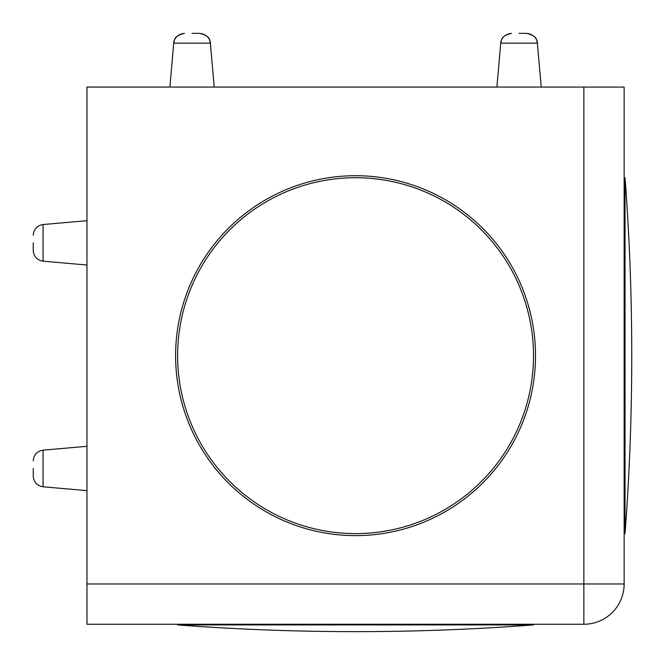 <?xml version="1.0" encoding="UTF-8"?>
<svg xmlns="http://www.w3.org/2000/svg" width="665" height="665" viewBox="0 0 665 665"><rect width="100%" height="100%" fill="white"/><g stroke="black" fill="none" stroke-linecap="round" stroke-linejoin="round"><path stroke-width="1" d="M192.052 33.358L199.666 33.358L192.052 33.358M519.057 33.358L526.672 33.358L519.057 33.358M33.25 242.858L33.25 250.472C33.765 256.565 37.032 260.131 43.059 261.179L86.965 265.019M33.25 468.476L33.25 476.09C33.765 482.183 37.032 485.749 43.059 486.788L86.965 490.629M33.25 476.09C33.765 482.183 37.032 485.749 43.059 486.788L43.059 450.155L86.965 446.315M33.25 250.472C33.765 256.565 37.032 260.131 43.059 261.179L43.059 224.537L86.965 220.697M355.559 535.624A179.957 179.957 0 0 1 175.602 355.667A179.957 179.957 0 0 1 355.559 175.71A179.957 179.957 0 0 1 535.508 355.667A179.957 179.957 0 0 1 355.559 535.624M583.862 87.073L624.144 87.073L624.144 583.97A40.291 40.291 0 0 1 583.862 624.252L86.965 624.252L86.965 583.97L583.862 583.97L583.862 87.073L86.965 87.073L86.965 583.97M625.034 533.604L625.034 177.73A2361.066 2361.066 0 0 1 625.034 533.604L624.144 533.604M625.034 177.73L624.144 177.73M533.496 624.925A2361.066 2361.066 0 0 1 177.613 624.925L533.496 624.925L533.496 624.252M288.261 520.387A177.937 177.937 0 0 1 190.83 288.369A177.937 177.937 0 0 1 422.857 190.938A177.937 177.937 0 0 1 520.279 422.965A177.937 177.937 0 0 1 288.261 520.387M541.219 87.073L537.378 43.167C537.719 42.144 536.156 34.472 526.672 33.358C538.351 36.276 536.231 40.44 537.378 43.167L500.745 43.167L496.905 87.073M214.213 87.073L210.373 43.167C210.714 42.144 209.143 34.472 199.666 33.358C211.345 36.276 209.226 40.44 210.373 43.167L173.74 43.167L169.891 87.073M624.144 583.97L583.862 583.97L583.862 624.252M43.059 224.537C37.032 225.585 33.765 229.151 33.25 235.244C33.765 229.151 37.032 225.585 43.059 224.537M43.059 450.155C37.032 451.202 33.765 454.769 33.25 460.862C33.765 454.769 37.032 451.202 43.059 450.155M173.74 43.167C173.399 42.144 174.962 34.472 184.438 33.358C172.759 36.276 174.887 40.44 173.74 43.167M500.745 43.167C500.404 42.144 501.967 34.472 511.443 33.358C499.772 36.276 501.892 40.44 500.745 43.167M177.613 624.925L177.613 624.252"/></g></svg>
